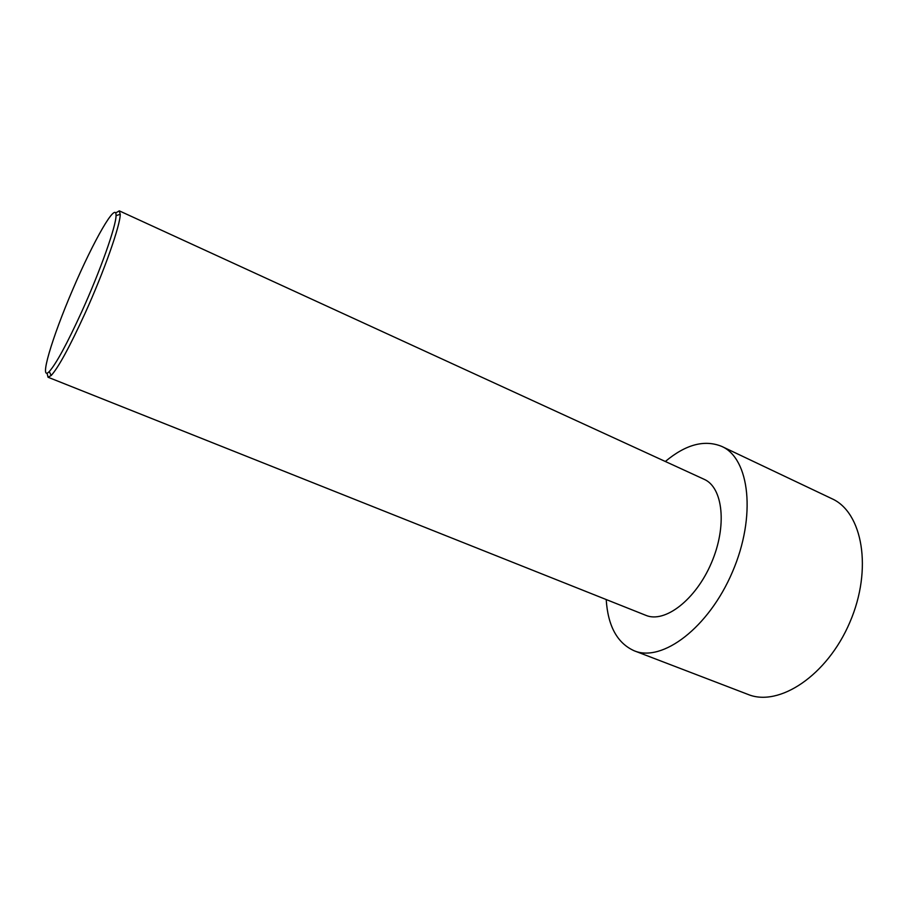 <?xml version="1.0" encoding="UTF-8"?>
<svg xmlns="http://www.w3.org/2000/svg" width="908" height="908" viewBox="0 0 908 908"><rect width="100%" height="100%" fill="white"/><g stroke="black" fill="none" stroke-linecap="round" stroke-linejoin="round"><path stroke-width="1.36" d="M665.337 461.491C685.722 444.432 704.529 439.404 721.746 446.407L831.807 498.662C862.521 512.18 872.894 568.998 849.888 622.23C827.233 675.609 778.939 707.298 747.965 694.404L634.204 650.786C617.258 643.159 607.917 626.077 606.204 599.552M721.746 446.407C749.599 458.495 756.534 516.13 732.45 571.927C708.671 627.859 662.17 662.613 634.204 650.786M47.068 373.233L48.022 377.229L51.166 375.526C58.418 367.536 69.7 346.833 85.012 313.408C104.193 271.186 120.367 225.127 120.219 214.299L119.288 210.849L115.736 212.915M119.288 210.849L704.086 479.276C723.04 487.358 727.353 526.027 711.407 562.915C695.698 599.916 664.735 623.478 645.815 615.318L48.022 377.229M81.868 311.41C100.357 270.641 116.054 226.194 116.042 215.661C116.61 200.339 93.524 240.802 72.81 289.391C51.926 337.924 38.567 382.552 49.27 371.554C56.239 363.745 67.101 343.701 81.868 311.41M49.27 371.554L51.166 375.526M116.042 215.661L120.219 214.299"/></g></svg>
